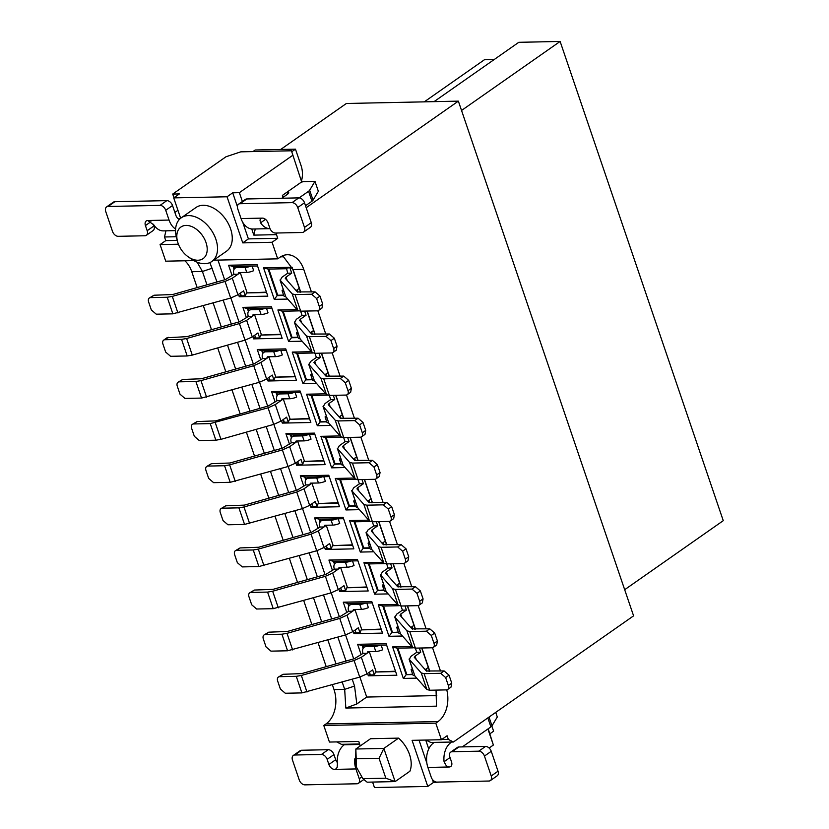 <?xml version="1.0" encoding="UTF-8"?>
<svg xmlns="http://www.w3.org/2000/svg" width="829" height="829" viewBox="0 0 829 829"><rect width="100%" height="100%" fill="white"/><g stroke="black" fill="none" stroke-linecap="round" stroke-linejoin="round"><path stroke-width="1.24" d="M461.535 110.475L560.124 41.45L518.788 42.31L434.044 101.646M494.208 59.522L484.437 59.729L424.282 101.853M560.124 41.45L723.261 520.674L560.124 41.45M624.683 589.699L723.261 520.674M306.191 207.696L458.364 101.138L346.377 103.48L280.699 149.458M458.364 101.138L633.584 615.854L453.422 742.007L430.759 742.473L425.992 740.048M282.544 195.302L283.217 197.261M173.966 197.716L172.712 194.059L225.975 156.774L240.773 151.842L291.435 150.785L301.663 181.914L282.399 195.395L283.072 197.364M291.435 150.785L301.663 181.914M292.637 155.386L239.374 192.67L242.379 201.499M251.736 228.97L253.829 235.125L255.259 228.959M172.712 194.059L179.385 193.924L173.717 197.893L227.042 196.774L232.711 192.815L239.374 192.67M180.649 218.265L173.717 197.893M177.23 240.389L165.748 240.628L160.08 244.596L178.411 244.213M227.042 196.774L242.742 242.876L272.067 242.265L277.736 238.296L248.399 238.907L242.742 242.876M248.399 238.907L242.773 222.369M237.384 206.556L232.711 192.815M176.266 236.742L164.505 236.98L165.748 240.628M277.736 238.296L276.492 234.648L253.829 235.125M165.935 230.825L164.505 236.98M276.492 234.648L276.865 233.011M311.435 291.943L303.746 269.363A25.74 17.72 88.8 0 0 287.342 254.741A25.74 17.72 88.8 0 0 279.974 257.259L277.715 258.845L272.067 242.265M160.08 244.596L165.727 261.176L193.82 260.596M277.715 258.845L213.706 260.182M177.541 241.571L176.567 237.913A26.663 17.554 55 0 1 181.25 217.809L195.986 207.499A26.663 17.554 55 0 1 203.095 205.291A26.663 17.554 55 0 1 228.503 223.985A26.663 17.554 55 0 1 226.566 251.177L211.83 261.487A26.663 17.554 55 0 1 191.344 259.021L188.245 256.855A19.305 12.715 -125 0 0 207.167 248.12A19.305 12.715 -125 0 0 186.079 225.415A19.305 12.715 -125 0 0 177.541 241.571A19.305 12.715 -125 0 0 188.245 256.855M181.25 217.809A26.663 17.554 55 0 1 188.359 215.602A26.663 17.554 55 0 1 213.768 234.296A26.663 17.554 55 0 1 211.83 261.487M280.596 256.845L283.508 256.783L293.083 269.591L300.761 292.16M206.96 284.813L202.421 271.477L197.157 262.202M184.815 260.783A25.74 17.72 -91.2 0 1 191.758 271.705L197.167 287.59M216.98 281.974L209.882 262.586M287.311 191.965A5.513 1.679 161.2 0 1 288.72 192.566A5.513 1.679 161.2 0 1 287.508 194.255L281.819 198.235M299.134 197.893L308.564 191.281A5.513 1.679 -18.8 0 0 309.663 190.224L314.968 181.364L302.834 181.624A9.192 2.788 161.2 0 1 300.336 182.836M177.934 210.286L174.878 212.431M314.968 181.364L318.357 191.312L313.051 200.172A5.513 1.679 161.2 0 1 311.953 201.229L305.518 205.737M265.518 219.364L260.596 222.814A18.383 12.653 88.8 0 0 270.016 228.649L252.762 229.011A18.383 12.653 -91.2 0 1 241.052 218.566L237.726 208.784A5.513 3.637 -125 0 1 238.555 204.183A5.513 3.637 -125 0 1 240.027 203.727L246.824 198.96A5.513 3.637 -125 0 0 245.353 199.416L238.555 204.183M301.445 181.074A18.383 12.653 88.8 0 0 301.114 165.738L295.466 149.158L291.756 151.748M252.918 151.593L255.197 149.997L295.466 149.158M175.551 230.617L163.448 230.876A18.383 12.653 -91.2 0 1 153.945 225.032L147.728 220.514A5.513 3.637 -125 0 0 146.267 220.97A5.513 3.637 -125 0 0 145.427 225.571L150.909 221.726M166.836 200.628L160.038 205.395L108.05 206.473A5.513 3.637 -125 0 0 106.578 206.929L113.376 202.172A5.513 3.637 55 0 1 114.848 201.716L166.836 200.628A5.513 3.637 55 0 1 172.525 205.519L175.862 215.302A7.357 5.067 88.8 0 0 179.478 219.343M160.038 205.395A5.513 3.637 55 0 1 165.727 210.286L169.064 220.068A18.383 12.653 88.8 0 0 175.613 229.042M260.596 222.814L259.954 220.058L260.907 218.587L262.378 218.12A5.513 3.637 55 0 1 268.078 223.011L269.829 228.151A5.513 3.637 -125 0 0 275.518 233.042L302.181 232.493A5.513 3.637 -125 0 0 303.652 232.037A5.513 3.637 -125 0 0 304.492 227.426L297.715 207.53A5.513 3.637 -125 0 0 292.026 202.639L240.027 203.727M246.824 198.96L298.823 197.882A5.513 3.637 55 0 1 304.512 202.773L311.289 222.669A5.513 3.637 55 0 1 310.45 227.27L303.652 232.037M153.396 224.255L153.976 225.944A5.513 3.637 55 0 1 153.137 230.545L146.339 235.312A5.513 3.637 -125 0 0 147.179 230.711L145.427 225.571M106.578 206.929A5.513 3.637 -125 0 0 105.739 211.53L112.516 231.426A5.513 3.637 -125 0 0 118.205 236.317L144.868 235.768A5.513 3.637 -125 0 0 146.339 235.312M440.479 671.013L432.541 647.708M426.137 628.89L418.21 605.595M411.795 586.777L403.868 563.471M397.464 544.653L389.526 521.358M383.122 502.54L375.195 479.235M368.781 460.416L360.853 437.121M354.449 418.303L346.512 394.998M340.108 376.179L332.17 352.885M325.766 334.066L317.839 310.761M307.186 311.041L315.103 334.284M321.528 353.154L329.445 376.407M335.869 395.278L343.776 418.521M350.201 437.401L358.118 460.644M364.542 479.514L372.459 502.757M378.884 521.638L386.791 544.881M393.215 563.751L401.132 586.994M407.557 605.875L415.474 629.118M421.899 647.988L429.805 671.231M436.116 690.111L436.489 706.163L345.828 708.049L344.677 689.345L342.201 682.07M336.014 663.884L327.859 639.957M321.673 621.76L313.528 597.833M307.331 579.647L299.186 555.72M293 537.524L284.844 513.597M278.658 495.41L270.513 471.483M264.316 453.287L256.171 429.36M249.975 411.174L241.83 387.247M235.643 369.05L227.498 345.123M221.302 326.937L213.157 303.01M203.364 305.777L211.509 329.704M217.695 347.9L225.84 371.827M232.037 390.013L240.182 413.94M246.379 432.137L254.524 456.064M260.71 474.25L268.855 498.177M275.052 516.374L283.197 540.301M289.394 558.487L297.538 582.424M303.725 600.611L311.87 624.538M318.067 642.734L326.212 666.661M332.408 684.847L334.014 689.573A25.74 17.72 -91.2 0 1 326.056 723.893L323.787 725.479L435.774 723.147L441.422 739.727L447.08 735.758L448.323 739.406L453.422 742.007M359.9 677.065L366.708 697.054L356.833 703.966L354.543 686.06L352.221 679.241M346.025 661.045L337.88 637.118M331.693 618.931L323.548 595.004M317.352 576.808L309.207 552.881M303.01 534.695L294.865 510.768M288.679 492.571L280.523 468.644M274.337 450.458L266.192 426.52M259.995 408.334L251.85 384.407M245.664 366.221L237.508 342.284M231.322 324.098L223.177 300.171M366.708 697.054L436.79 695.593M217.954 260.088L224.659 279.808M230.856 297.994L239.001 321.921M245.187 340.118L253.342 364.045M259.529 382.231L267.674 406.158M273.871 424.355L282.015 448.282M288.212 466.468L296.357 490.395M302.544 508.591L310.688 532.519M316.885 550.705L325.03 574.632M331.227 592.828L339.372 616.755M345.558 634.941L353.703 658.868M311.383 351.693L292.233 352.087L302.958 383.589L316.44 383.309M329.248 376.407L321.331 353.164M267.176 378.646L267.964 380.988L296.492 380.387L285.767 348.885L257.239 349.475L260.783 359.869M325.724 393.806L306.575 394.21L317.3 425.712L330.781 425.432M343.579 418.521L335.672 395.278M281.508 420.769L282.306 423.101L310.834 422.51L300.108 390.998L271.58 391.599L275.114 401.992M340.066 435.93L320.906 436.323L331.631 467.836L345.123 467.546M357.921 460.644L350.004 437.401M295.849 462.883L296.647 465.224L325.175 464.623L314.45 433.121L285.922 433.712L289.456 444.106M354.397 478.043L335.248 478.447L345.973 509.949L359.454 509.669M372.262 502.768L364.345 479.514M310.191 505.006L310.979 507.338L339.507 506.747L328.781 475.235L300.253 475.836L303.797 486.229M368.739 520.166L349.589 520.56L360.314 552.073L373.796 551.793M386.594 544.881L378.687 521.638M324.522 547.119L325.32 549.461L353.848 548.86L343.123 517.358L314.595 517.949L318.129 528.342M361.154 654.703L357.61 644.309L386.138 643.708L396.863 675.22L368.335 675.811L367.537 673.48M416.811 678.143L403.329 678.423L392.604 646.921L411.754 646.516M421.702 647.998L429.609 671.241M346.812 612.59L343.268 602.186L371.796 601.595L382.521 633.097L353.993 633.698L353.206 631.356M402.469 636.03L388.988 636.309L378.262 604.797L397.412 604.403M407.36 605.875L415.277 629.118M332.47 570.466L328.937 560.072L357.465 559.471L368.19 590.984L339.662 591.574L338.864 589.243M388.138 593.906L374.646 594.186L363.921 562.684L383.081 562.28M393.019 563.761L400.935 587.005M252.835 336.533L253.633 338.864L282.161 338.273L271.435 306.761L242.907 307.362L246.441 317.756M297.051 309.569L277.891 309.973L288.616 341.475L302.108 341.196M314.906 334.284L306.989 311.041M238.493 294.409L239.291 296.741L267.819 296.15L257.094 264.648L228.566 265.239L232.099 275.632M300.564 292.171L292.088 267.259L263.56 267.85L274.285 299.352L287.767 299.072M320.108 522.042L319.144 519.203L314.595 517.949M325.32 549.461L326.916 547.378M319.144 519.203L343.579 518.695M352.615 545.233L332.502 545.648L331.331 548.518L327.331 548.601L326.388 545.824M360.314 552.073L363.164 548.352L354.128 521.814L349.589 520.56M354.128 521.814L370.19 521.482M369.765 548.207L363.164 548.352L363.734 547.948L354.833 521.804M305.766 479.918L304.803 477.089L300.253 475.836M310.979 507.338L312.585 505.255M304.803 477.089L329.237 476.582M338.273 503.11L318.16 503.535L316.999 506.395L312.999 506.478L312.046 503.7M345.973 509.949L348.822 506.229L339.797 479.701L335.248 478.447M339.797 479.701L355.848 479.369M355.423 506.094L348.822 506.229L349.392 505.835L340.491 479.68M291.425 437.805L290.461 434.966L285.922 433.712M296.647 465.224L298.243 463.142M290.461 434.966L314.906 434.458M323.932 460.997L303.818 461.411L302.658 464.281L298.658 464.364L297.715 461.577M331.631 467.836L334.491 464.116L325.455 437.577L320.906 436.323M325.455 437.577L341.507 437.246M341.082 463.971L334.491 464.116L335.051 463.712L326.149 437.567M277.093 395.682L276.13 392.853L271.58 391.599M282.306 423.101L283.901 421.018M276.13 392.853L300.564 392.345M309.6 418.873L289.487 419.287L288.316 422.158L284.316 422.241L283.373 419.464M317.3 425.712L320.149 421.992L311.113 395.464L306.575 394.21M311.113 395.464L327.165 395.132M326.75 421.857L320.149 421.992L320.719 421.598L311.818 395.443M262.752 353.558L261.788 350.729L257.239 349.475M267.964 380.988L269.56 378.894M261.788 350.729L286.223 350.221M295.259 376.749L275.145 377.174L273.984 380.045L269.985 380.128L269.031 377.34M302.958 383.589L305.808 379.879L296.782 353.341L292.233 352.087M296.782 353.341L312.834 353.009M312.409 379.734L305.808 379.879L306.378 379.475L297.476 353.33M248.41 311.445L247.446 308.616L242.907 307.362M253.633 338.864L255.228 336.781M247.446 308.616L271.891 308.108M280.917 334.636L260.803 335.051L259.643 337.921L255.643 338.004L254.7 335.227M288.616 341.475L291.476 337.755L282.44 311.227L277.891 309.973M282.44 311.227L298.492 310.885M298.067 337.621L291.476 337.755L292.036 337.362L283.135 311.207M234.079 269.321L233.115 266.492L228.566 265.239M239.291 296.741L240.887 294.658M233.115 266.492L257.55 265.985M266.586 292.513L246.472 292.938L245.301 295.808L241.301 295.891L240.358 293.103M274.285 299.352L277.135 295.642L268.099 269.104L263.56 267.85M268.099 269.104L286.181 268.731M285.839 296.896L280.015 280.015L292.202 293.901L295.062 294.596L311.663 294.243L315.061 291.87L319.994 296.108L322.699 304.067L319.3 306.45A4.777 3.15 55 0 1 318.574 310.429A4.777 3.15 55 0 1 317.31 310.834L300.709 311.176L297.849 310.481L285.839 296.896L280.192 280.306L282.047 277.176L287.704 273.207L286.347 267.684L290.347 267.601L292.544 268.596M283.736 295.497L277.135 295.642L277.705 295.238L268.803 269.093M320.585 521.379L319.839 519.192M306.243 479.255L305.497 477.069M291.901 437.142L291.166 434.956M277.57 395.018L276.824 392.832M263.228 352.895L262.482 350.719M248.887 310.782L248.14 308.595M234.555 268.658L233.809 266.482M352.48 544.85L332.502 545.648M338.139 518.809L339.703 523.4A7.357 2.228 -18.8 0 1 332.771 525.109L331.082 520.135A7.357 2.228 -18.8 0 0 336.999 518.84M326.253 525.244A1.834 1.212 -125 0 0 326.294 525.358L333.061 545.254M235.374 550.715A4.777 3.15 55 0 1 236.648 550.311L253.249 549.969L258.316 549.109L311.072 534.177L316.719 550.757L258.886 566.549L242.286 566.901L237.353 562.663L234.648 554.694A4.777 3.15 55 0 1 235.374 550.715L240.047 547.938L258.679 547.244L311.424 532.311L319.994 527.047A7.357 4.839 55 0 1 321.113 520.913L323.403 519.306A7.357 4.839 55 0 1 323.714 519.109M321.113 520.913A7.357 4.839 55 0 1 323.072 520.301L331.082 520.135M319.994 527.047L323.994 526.964L318.326 530.923L323.973 547.513L329.641 543.544L331.331 548.518M326.294 525.358L323.994 526.964L324.761 525.275L332.771 525.109M311.072 534.177L318.326 530.923M316.719 550.757L323.973 547.513M369.63 547.834L363.734 547.948M386.138 543.523A7.357 4.839 55 0 1 385.941 544.891M369.993 544.352A7.357 2.228 161.2 0 1 368.18 543.555A7.357 2.228 161.2 0 1 368.263 542.85L369.475 542.819M366.035 532.705L378.242 546.612L381.091 547.306L397.692 546.964L401.091 544.58L406.023 548.819L408.728 556.777L405.329 559.16A4.777 3.15 55 0 1 404.614 563.15A4.777 3.15 55 0 1 403.34 563.544L386.739 563.886L383.879 563.192L371.869 549.606L366.221 533.026L368.076 529.886L373.734 525.928L372.325 521.773M376.325 521.69L377.734 525.835L372.076 529.804L373.226 533.202M382.148 543.285L383.381 542.425A7.357 4.839 55 0 1 383.837 544.881M371.869 549.606L371.682 549.295A7.357 2.228 161.2 0 1 369.869 548.529L368.18 543.555M401.091 544.58L383.35 544.643L371.268 530.974M371.33 531.057L372.076 529.804M377.734 525.835L373.734 525.928M408.728 556.777L408.003 560.767L404.614 563.15M405.329 559.16L402.625 551.202L397.692 546.964M338.149 502.726L318.16 503.535M323.807 476.696L325.362 481.286A7.357 2.228 -18.8 0 1 318.44 482.986L316.74 478.012A7.357 2.228 -18.8 0 0 322.657 476.716M311.922 483.12A1.834 1.212 -125 0 0 311.953 483.234L318.73 503.13M221.032 508.591A4.777 3.15 55 0 1 222.307 508.198L238.907 507.845L243.985 506.985L296.741 492.053L302.378 508.633L244.555 524.436L227.954 524.778L223.022 520.539L220.307 512.581A4.777 3.15 55 0 1 221.032 508.591L225.706 505.814L244.337 505.13L297.093 490.188L305.663 484.924A7.357 4.839 55 0 1 306.771 478.789L309.072 477.183A7.357 4.839 55 0 1 309.372 476.996M306.771 478.789A7.357 4.839 55 0 1 308.73 478.178L316.74 478.012M305.663 484.924L309.663 484.841L303.994 488.809L309.642 505.389L315.3 501.421L316.999 506.395M311.953 483.234L309.663 484.841L310.429 483.152L318.44 482.986M296.741 492.053L303.994 488.809M302.378 508.633L309.642 505.389M355.299 505.711L349.392 505.835M371.796 501.41A7.357 4.839 55 0 1 371.61 502.778M355.662 502.229A7.357 2.228 161.2 0 1 353.838 501.431A7.357 2.228 161.2 0 1 353.921 500.726L355.144 500.706M357.527 507.483L351.703 490.613L363.9 504.488L366.75 505.182L383.35 504.84L386.749 502.457L391.682 506.695L394.397 514.664L390.998 517.037A4.777 3.15 55 0 1 390.272 521.026A4.777 3.15 55 0 1 388.998 521.42L372.397 521.773L369.547 521.078L357.527 507.483L351.879 490.903L353.734 487.773L359.403 483.804L357.983 479.649M361.983 479.566L363.403 483.721L357.734 487.69L358.895 491.089M367.807 501.172L369.05 500.301A7.357 4.839 55 0 1 369.506 502.768M357.361 507.203A7.357 2.228 161.2 0 1 355.537 506.405L353.838 501.431M386.749 502.457L369.009 502.529L356.936 488.861M356.988 488.944L357.734 487.69M363.403 483.721L359.403 483.804M394.397 514.664L393.671 518.643L390.272 521.026M390.998 517.037L388.283 509.079L383.35 504.84M323.807 460.613L303.818 461.411M309.466 434.572L311.03 439.163A7.357 2.228 -18.8 0 1 304.098 440.873L302.398 435.899A7.357 2.228 -18.8 0 0 308.315 434.593M297.58 441.007A1.834 1.212 -125 0 0 297.611 441.111L304.388 461.017M206.69 466.478A4.777 3.15 55 0 1 207.965 466.074L224.566 465.732L229.643 464.872L282.399 449.929L288.046 466.52L230.213 482.312L213.613 482.665L208.68 478.416L205.965 470.457A4.777 3.15 55 0 1 206.69 466.478L211.364 463.701L229.996 463.007L282.751 448.074L291.321 442.8A7.357 4.839 55 0 1 292.43 436.665L294.73 435.059A7.357 4.839 55 0 1 295.031 434.873M292.43 436.665A7.357 4.839 55 0 1 294.399 436.064L302.398 435.899M291.321 442.8L295.321 442.717L289.653 446.686L295.3 463.266L300.968 459.307L302.658 464.281M297.611 441.111L295.321 442.717L296.088 441.038L304.098 440.873M282.399 449.929L289.653 446.686M288.046 466.52L295.3 463.266M340.957 463.598L335.051 463.712M357.454 459.287A7.357 4.839 55 0 1 357.268 460.655M341.32 460.116A7.357 2.228 161.2 0 1 339.496 459.318A7.357 2.228 161.2 0 1 339.589 458.613L340.802 458.582M343.185 465.37L337.362 448.489L349.558 462.375L352.418 463.069L369.009 462.727L372.418 460.344L377.35 464.582L380.055 472.54L376.656 474.924A4.777 3.15 55 0 1 375.931 478.913A4.777 3.15 55 0 1 374.656 479.307L358.055 479.649L355.206 478.955L343.185 465.37L337.548 448.79L339.393 445.65L345.061 441.681L343.652 437.536M347.652 437.453L349.061 441.598L343.393 445.567L344.553 448.966M353.465 459.048L354.708 458.188A7.357 4.839 55 0 1 355.164 460.644M343.019 465.09A7.357 2.228 161.2 0 1 341.196 464.292L339.496 459.318M372.418 460.344L354.667 460.406L342.595 446.738M342.657 446.821L343.393 445.567M349.061 441.598L345.061 441.681M380.055 472.54L379.33 476.52L375.931 478.913M376.656 474.924L373.952 466.965L369.009 462.727M309.466 418.49L289.487 419.287M295.124 392.459L296.689 397.05A7.357 2.228 -18.8 0 1 289.756 398.749L288.067 393.775A7.357 2.228 -18.8 0 0 293.984 392.48M283.238 398.884A1.834 1.212 -125 0 0 283.28 398.998L290.046 418.894M210.234 423.609L268.057 407.816L273.705 424.396L220.949 439.339L215.872 440.199L199.271 440.541L194.338 436.303L191.634 428.344A4.777 3.15 55 0 1 192.359 424.355L197.033 421.578L215.654 420.883L268.409 405.951L276.979 400.687A7.357 4.839 55 0 1 278.098 394.552L280.389 392.946A7.357 4.839 55 0 1 280.699 392.759M278.098 394.552A7.357 4.839 55 0 1 280.057 393.941L288.067 393.775M276.979 400.687L280.979 400.604L275.311 404.573L280.958 421.153L286.627 417.184L288.316 422.158M283.28 398.998L280.979 400.604L281.746 398.915L289.756 398.749M192.359 424.355A4.777 3.15 55 0 1 193.634 423.961L210.224 423.609L215.872 440.199M268.057 407.816L275.311 404.573M273.705 424.396L280.958 421.153M326.616 421.474L320.719 421.598M343.123 417.174A7.357 4.839 55 0 1 342.926 418.541M326.978 417.992A7.357 2.228 161.2 0 1 325.165 417.194A7.357 2.228 161.2 0 1 325.248 416.49L326.46 416.469M323.02 406.355L335.227 420.251L338.077 420.945L354.677 420.604L358.076 418.22L363.009 422.458L365.713 430.417L362.314 432.8A4.777 3.15 55 0 1 361.589 436.79A4.777 3.15 55 0 1 360.325 437.184L343.724 437.536L340.864 436.831L328.854 423.246L323.206 406.666L325.061 403.536L330.719 399.568L329.31 395.412M333.31 395.329L334.719 399.485L329.061 403.454L330.211 406.852M339.134 416.935L340.367 416.065A7.357 4.839 55 0 1 340.823 418.521M328.678 422.966A7.357 2.228 161.2 0 1 326.854 422.168L325.165 417.194M328.854 423.246L323.03 406.376M358.076 418.22L340.336 418.293L328.232 404.573M328.315 404.707L329.061 403.454M334.719 399.485L330.719 399.568M365.713 430.417L364.988 434.406M362.314 432.8L359.61 424.842L354.677 420.604M295.124 376.376L275.145 377.174M280.782 350.335L282.347 354.926A7.357 2.228 -18.8 0 1 275.425 356.636L273.725 351.662A7.357 2.228 -18.8 0 0 279.642 350.356M268.907 356.771A1.834 1.212 -125 0 0 268.938 356.874L275.715 376.78M178.017 382.231A4.777 3.15 55 0 1 179.292 381.837L195.893 381.495L200.97 380.635L253.726 365.693L259.363 382.283L201.54 398.075L184.94 398.417L180.007 394.179L177.292 386.221A4.777 3.15 55 0 1 178.017 382.231L182.691 379.464L201.323 378.77L254.078 363.838L262.648 358.563A7.357 4.839 55 0 1 263.757 352.429L266.047 350.822A7.357 4.839 55 0 1 266.358 350.636M263.757 352.429A7.357 4.839 55 0 1 265.715 351.828L273.725 351.662M262.648 358.563L266.648 358.48L260.98 362.449L266.627 379.029L272.285 375.071L273.984 380.045M268.938 356.874L266.648 358.48L267.415 356.802L275.425 356.636M253.726 365.693L260.98 362.449M259.363 382.283L266.627 379.029M312.284 379.35L306.378 379.475M328.781 375.05A7.357 4.839 55 0 1 328.595 376.418M312.647 375.869A7.357 2.228 161.2 0 1 310.823 375.081A7.357 2.228 161.2 0 1 310.906 374.376L312.129 374.345M314.512 381.133L308.689 364.252L320.885 378.138L323.735 378.832L340.336 378.48L343.734 376.107L348.667 380.345L351.382 388.304L347.983 390.687A4.777 3.15 55 0 1 347.258 394.666A4.777 3.15 55 0 1 345.983 395.07L329.382 395.412L326.533 394.718L314.512 381.133L308.865 364.553L310.72 361.413L316.388 357.444L314.968 353.299M318.968 353.216L320.388 357.361L314.719 361.33L315.88 364.729M324.792 374.812L326.025 373.952A7.357 4.839 55 0 1 326.491 376.407M314.346 380.853A7.357 2.228 161.2 0 1 312.523 380.055L310.823 375.081M343.734 376.107L325.994 376.169L313.922 362.501M313.973 362.584L314.719 361.33M320.388 357.361L316.388 357.444M351.382 388.304L350.657 392.283L347.258 394.666M347.983 390.687L345.268 382.729L340.336 378.48M280.793 334.253L260.803 335.051M266.451 308.222L268.016 312.813A7.357 2.228 -18.8 0 1 261.083 314.512L259.384 309.538A7.357 2.228 -18.8 0 0 265.301 308.243M254.565 314.647A1.834 1.212 -125 0 0 254.596 314.761L261.373 334.657M167.085 337.745L186.981 336.647L239.736 321.714L248.306 316.45A7.357 4.839 55 0 1 249.415 310.315L251.715 308.709A7.357 4.839 55 0 1 252.016 308.523M249.415 310.315A7.357 4.839 55 0 1 251.384 309.704L259.384 309.538M248.306 316.45L252.306 316.367L246.638 320.336L252.285 336.916L257.954 332.947L259.643 337.921M254.596 314.761L252.306 316.367L253.073 314.678L261.083 314.512M239.384 323.579L245.032 340.159L192.276 355.102L187.199 355.962L170.598 356.304L165.665 352.066L162.95 344.108A4.777 3.15 55 0 1 163.676 340.118A4.777 3.15 55 0 1 164.95 339.724L181.551 339.372L186.629 338.512L239.384 323.579L246.638 320.336M245.032 340.159L252.285 336.916M297.943 337.237L292.036 337.362M314.44 332.926A7.357 4.839 55 0 1 314.253 334.305M298.305 333.755A7.357 2.228 161.2 0 1 296.481 332.957A7.357 2.228 161.2 0 1 296.575 332.253L297.787 332.232M300.171 339.009L294.347 322.139L306.543 336.014L309.404 336.709L325.994 336.367L329.393 333.983L334.336 338.222L337.04 346.18L333.641 348.563A4.777 3.15 55 0 1 332.916 352.553A4.777 3.15 55 0 1 331.641 352.947L315.041 353.299L312.191 352.594L300.171 339.009L294.523 322.429L296.378 319.3L302.046 315.331L300.637 311.176M304.637 311.093L306.046 315.248L300.378 319.217L301.538 322.616M310.45 332.698L311.694 331.828A7.357 4.839 55 0 1 312.15 334.284M300.005 338.729A7.357 2.228 161.2 0 1 298.181 337.931L296.481 332.957M329.393 333.983L311.652 334.056L299.58 320.377M299.642 320.471L300.378 319.217M306.046 315.248L302.046 315.331M337.04 346.18L336.315 350.17L332.916 352.553M333.641 348.563L330.937 340.605L325.994 336.367M266.451 292.14L246.472 292.938M252.109 266.099L253.674 270.689A7.357 2.228 -18.8 0 1 246.741 272.399L245.052 267.415A7.357 2.228 -18.8 0 0 250.969 266.119M240.223 272.534A1.834 1.212 -125 0 0 240.265 272.637L247.032 292.544M149.344 297.994A4.777 3.15 55 0 1 150.619 297.601L167.209 297.259L172.287 296.399L225.042 281.456L230.69 298.046L172.857 313.839L156.256 314.181L151.324 309.942L148.619 301.984A4.777 3.15 55 0 1 149.344 297.994L154.018 295.228L172.639 294.533L225.395 279.591L233.965 274.326A7.357 4.839 55 0 1 235.084 268.192L237.374 266.586A7.357 4.839 55 0 1 237.685 266.399M235.084 268.192A7.357 4.839 55 0 1 237.042 267.591L245.052 267.415M233.965 274.326L237.964 274.244L232.296 278.212L237.944 294.792L243.612 290.834L245.301 295.808M240.265 272.637L237.964 274.244L238.731 272.565L246.741 272.399M225.042 281.456L232.296 278.212M230.69 298.046L237.944 294.792M283.601 295.114L277.705 295.238M300.108 290.813A7.357 4.839 55 0 1 299.911 292.181M283.964 291.632A7.357 2.228 161.2 0 1 282.15 290.844A7.357 2.228 161.2 0 1 282.233 290.14L283.445 290.109M286.015 268.233L290.347 267.601M290.015 268.15L291.704 273.124L286.046 277.093L287.197 280.492M296.119 290.575L297.352 289.704A7.357 4.839 55 0 1 297.808 292.171M285.663 296.606A7.357 2.228 161.2 0 1 283.839 295.818L282.15 290.844M315.061 291.87L297.321 291.932L285.238 278.264M285.3 278.347L286.046 277.093M291.704 273.124L287.704 273.207M322.699 304.067L321.973 308.046M319.3 306.45L316.595 298.481L311.663 294.243M446.769 689.852A25.74 17.72 -91.2 0 1 438.033 721.562L435.774 723.147M359.61 743.955L341.434 744.338L336.667 741.914M323.787 725.479L329.434 742.059L358.76 741.447L360.283 745.913M372.584 782.068L374.459 787.55L427.785 786.441L412.086 740.338L441.422 739.727M370.584 738.701L398.573 738.121A26.663 17.554 55 0 1 409.868 771.281L395.132 781.592L367.143 782.182L362.864 778.669L356.491 767.239L355.848 749.012L370.584 738.701M419.049 740.193L426.873 763.146M432.406 779.436L433.443 782.472L440.012 782.048M428.748 748.96L425.723 740.059M441.67 739.551L448.323 739.406M489.11 748.027L493.369 745.043L487.898 728.981M436.054 690.111L436.489 706.163M356.833 703.966L345.828 708.049M488.198 728.774L493.369 745.043M433.443 782.472L427.785 786.441M355.651 764.079L355.848 749.012L383.848 748.432L398.573 738.121M356.087 758.773L379.06 758.286L383.848 748.432L395.132 781.592L385.837 778.193L362.864 778.669M379.06 758.286L385.837 778.193M495.732 712.37L497.296 716.971L492.001 725.831A5.513 1.679 161.2 0 1 490.903 726.888L462.313 746.898M434.323 742.401L451.66 742.038M345.009 744.266L344.263 744.784L359.786 744.452M357.61 644.309L362.159 645.563L386.594 645.055M369.931 673.728L368.335 675.811M395.63 671.583L375.516 672.008L374.345 674.868L370.356 674.951L369.402 672.174M363.123 648.392L362.159 645.563M392.604 646.921L397.143 648.174L413.205 647.843M412.78 674.568L406.179 674.702L403.329 678.423M412.645 674.184L406.179 674.702L397.143 648.174M343.268 602.186L347.817 603.439L372.262 602.932M355.6 631.615L353.993 633.698M381.288 629.47L361.175 629.885L360.014 632.755L356.014 632.838L355.061 630.061M348.781 606.279L347.817 603.439M378.262 604.797L382.811 606.051L398.863 605.719M398.438 632.454L391.837 632.589L388.988 636.309M398.314 632.071L391.837 632.589L382.811 606.051M328.937 560.072L333.476 561.326L357.921 560.818M341.258 589.492L339.662 591.574M366.946 587.346L346.833 587.771L345.672 590.631L341.672 590.714L340.729 587.937M334.439 564.155L333.476 561.326M363.921 562.684L368.47 563.938L384.521 563.606M384.107 590.331L377.506 590.466L374.646 594.186M383.972 589.947L377.506 590.466L368.47 563.938M360.169 745.592A18.383 12.653 88.8 0 0 359.102 746.732M354.646 758.96A18.383 12.653 88.8 0 0 355.91 768.939L359.247 778.721L361.537 777.115M328.885 764.493L327.144 759.343A5.513 3.637 -125 0 0 321.445 754.452L294.782 755.012A5.513 3.637 -125 0 0 293.311 755.468L300.108 750.711A5.513 3.637 55 0 1 301.58 750.255L328.243 749.696A5.513 3.637 55 0 1 333.942 754.587L335.683 759.727L328.885 764.493A5.513 3.637 55 0 0 334.584 769.385L336.066 768.908L337.165 767.333L337.413 763.955A18.383 12.653 -91.2 0 1 344.263 744.784M489.898 733.779L493.607 731.188L491.856 726.038M450.924 742.556A18.383 12.653 88.8 0 0 444.064 761.737L450.043 757.54M452.095 751.737A5.513 3.637 -125 0 0 450.624 752.193L457.421 747.426A5.513 3.637 55 0 1 458.893 746.97L452.095 751.737L478.758 751.178A5.513 3.637 -125 0 1 484.447 756.069L491.224 775.965A5.513 3.637 -125 0 1 490.385 780.566A5.513 3.637 -125 0 1 488.923 781.032L436.924 782.11A5.513 3.637 55 0 1 431.235 777.219L427.899 767.436A18.383 12.653 -91.2 0 1 433.588 742.919M427.899 767.436L449.235 766.991L446.396 765.934L444.064 761.737M278.389 677.065A4.777 3.15 55 0 1 279.663 676.671L296.264 676.329L301.331 675.469L354.087 660.526L359.734 677.106L301.901 692.909L285.3 693.251L280.368 689.013L277.663 681.055A4.777 3.15 55 0 1 278.389 677.065L283.062 674.288L301.694 673.604L354.449 658.661L363.009 653.397A7.357 4.839 55 0 1 364.128 647.262A7.357 4.839 55 0 1 366.086 646.651L374.097 646.485A7.357 2.228 -18.8 0 0 380.014 645.19M395.495 671.2L375.516 672.008M376.076 671.604L369.309 651.708L361.351 657.283L366.988 673.863L372.656 669.894L374.345 674.868M363.599 647.729L362.853 645.553M409.049 659.065L421.256 672.961L424.106 673.666L440.707 673.314L444.106 670.93L449.038 675.179L451.753 683.137L448.344 685.51A4.777 3.15 55 0 1 447.629 689.5A4.777 3.15 55 0 1 446.354 689.894L429.754 690.246L426.894 689.552L414.883 675.956L409.236 659.376L411.091 656.247L416.759 652.278L415.339 648.123M419.339 648.04L420.749 652.195L415.091 656.164L416.241 659.563M425.163 669.645L426.396 668.775A7.357 4.839 55 0 1 426.852 671.241M414.707 675.676A7.357 2.228 161.2 0 1 412.883 674.889L411.194 669.915A7.357 2.228 161.2 0 1 411.277 669.2L412.49 669.179M406.749 674.309L397.847 648.164M264.047 634.952A4.777 3.15 55 0 1 265.321 634.548L281.922 634.206L287 633.346L339.755 618.413L345.392 634.993L287.57 650.786L270.969 651.138L266.036 646.9L263.321 638.931A4.777 3.15 55 0 1 264.047 634.952L268.72 632.175L287.352 631.48L340.108 616.548L348.677 611.284A7.357 4.839 55 0 1 349.786 605.149A7.357 4.839 55 0 1 351.745 604.538L359.755 604.372A7.357 2.228 -18.8 0 0 365.672 603.077M381.164 629.087L361.175 629.885M361.745 629.491L354.967 609.595L347.009 615.159L352.657 631.75L358.315 627.781L360.014 632.755M349.258 605.616L348.512 603.429M394.708 616.942L406.915 630.848L409.764 631.543L426.365 631.201L429.764 628.817L434.697 633.055L437.411 641.014L434.013 643.397A4.777 3.15 55 0 1 433.287 647.387A4.777 3.15 55 0 1 432.013 647.781L415.412 648.123L412.562 647.428L400.542 633.843L394.894 617.263L396.749 614.123L402.417 610.165L400.998 606.009M404.998 605.926L406.417 610.082L400.749 614.04L401.91 617.439M410.821 627.522L412.065 626.662A7.357 4.839 55 0 1 412.521 629.118M400.376 633.563A7.357 2.228 161.2 0 1 398.552 632.765L396.853 627.791A7.357 2.228 161.2 0 1 396.936 627.087L398.158 627.056M392.407 632.195L383.506 606.04M249.705 592.828A4.777 3.15 55 0 1 250.98 592.434L267.58 592.093L272.658 591.222L325.414 576.29L331.061 592.87L273.228 608.673L256.627 609.014L251.695 604.776L248.98 596.818A4.777 3.15 55 0 1 249.705 592.828L254.379 590.051L273.01 589.367L325.766 574.424L334.336 569.16A7.357 4.839 55 0 1 335.455 563.026A7.357 4.839 55 0 1 337.413 562.414L345.424 562.249A7.357 2.228 -18.8 0 0 351.33 560.953M366.822 586.963L346.833 587.771M347.403 587.367L340.626 567.471L332.667 573.046L338.315 589.626L343.983 585.657L345.672 590.631M334.916 563.492L334.18 561.316M380.376 574.829L392.573 588.725L395.433 589.429L412.034 589.077L415.433 586.694L420.365 590.942L423.07 598.901L419.671 601.274A4.777 3.15 55 0 1 418.946 605.263A4.777 3.15 55 0 1 417.671 605.657L401.07 606.009L398.221 605.315L386.2 591.719L380.563 575.139L382.407 572.01L388.076 568.041L386.666 563.886M390.666 563.803L392.076 567.958L386.407 571.927L387.568 575.326M396.49 585.409L397.723 584.538A7.357 4.839 55 0 1 398.179 587.005M386.034 591.44A7.357 2.228 161.2 0 1 384.21 590.652L382.511 585.668A7.357 2.228 161.2 0 1 382.604 584.963L383.817 584.942M378.065 590.072L369.164 563.927M293.311 755.468A5.513 3.637 -125 0 0 292.482 760.069L299.248 779.965A5.513 3.637 -125 0 0 304.948 784.856L356.936 783.778A5.513 3.637 -125 0 0 358.408 783.322A5.513 3.637 -125 0 0 359.247 778.721M335.683 759.727A5.513 3.637 -125 0 0 337.289 762.462M449.235 766.991A5.513 3.637 -125 0 0 450.707 766.535A5.513 3.637 -125 0 0 451.536 761.934L449.784 756.794A5.513 3.637 -125 0 1 450.624 752.193M458.893 746.97L485.556 746.421A5.513 3.637 55 0 1 491.255 751.312L498.022 771.208A5.513 3.637 55 0 1 497.193 775.809L490.385 780.566M364.128 647.262L366.418 645.656A7.357 4.839 55 0 1 366.729 645.47M363.009 653.397L367.009 653.314L367.775 651.625L375.786 651.459A7.357 2.228 -18.8 0 0 382.718 649.76L381.153 645.169M354.087 660.526L361.351 657.283M359.734 677.106L366.988 673.863M414.883 675.956L409.06 659.086M444.106 670.93L426.365 671.003L414.262 657.283M414.345 657.418L415.091 656.164M420.749 652.195L416.759 652.278M428.956 671.252A7.357 4.839 -125 0 0 429.153 669.884M413.018 670.702A7.357 2.228 161.2 0 1 411.194 669.915M349.786 605.149L352.087 603.543A7.357 4.839 55 0 1 352.387 603.346M348.677 611.284L352.677 611.201L353.444 609.512L361.454 609.346A7.357 2.228 -18.8 0 0 368.377 607.636L366.822 603.046M339.755 618.413L347.009 615.159M345.392 634.993L352.657 631.75M400.542 633.843L394.718 616.963M429.764 628.817L412.023 628.879L399.951 615.211M400.013 615.294L400.749 614.04M406.417 610.082L402.417 610.165M414.624 629.128A7.357 4.839 -125 0 0 414.811 627.76M398.676 628.589A7.357 2.228 161.2 0 1 396.853 627.791M335.455 563.026L337.745 561.42A7.357 4.839 55 0 1 338.045 561.233M334.336 569.16L338.336 569.077L339.102 567.388L347.113 567.223A7.357 2.228 -18.8 0 0 354.045 565.523L352.48 560.932M325.414 576.29L332.667 573.046M331.061 592.87L338.315 589.626M415.433 586.694L397.692 586.766L385.609 573.098M385.672 573.181L386.407 571.927M392.076 567.958L388.076 568.041M400.283 587.015A7.357 4.839 -125 0 0 400.469 585.647M384.335 586.466A7.357 2.228 161.2 0 1 382.511 585.668M451.753 683.137L451.017 687.117L447.629 689.5M448.344 685.51L445.639 677.552L440.707 673.314M437.411 641.014L436.686 645.003L433.287 647.387M434.013 643.397L431.298 635.439L426.365 631.201M423.07 598.901L422.344 602.88L418.946 605.263M419.671 601.274L416.966 593.315L412.034 589.077M293.083 269.591L303.746 269.363M191.758 271.705L202.421 271.477L212.286 268.192M178.411 218.856L180.007 218.815M287.653 194.152L286.979 192.193M311.953 201.229L308.564 191.281M313.051 200.172L309.663 190.224M172.525 205.519L165.727 210.286M169.064 220.068L147.728 220.514M262.378 218.12L241.052 218.566M311.289 222.669L304.492 227.426M304.512 202.773L297.715 207.53M298.823 197.882L292.026 202.639M147.179 230.711L153.976 225.944M108.05 206.473L114.848 201.716M334.014 689.573L344.677 689.345L354.543 686.06M324.802 519.089L323.072 520.301M240.047 547.938L236.648 550.311M258.886 566.549L253.249 549.969M263.964 565.689L258.316 549.109M383.381 542.425L385.298 541.078M381.091 547.306L386.739 563.886M378.242 546.612L383.879 563.192M402.625 551.202L406.023 548.819M310.46 476.976L308.73 478.178M225.706 505.814L222.307 508.198M244.555 524.436L238.907 507.845M249.622 523.576L243.985 506.985M369.05 500.301L370.967 498.965M366.75 505.182L372.397 521.773M363.9 504.488L369.547 521.078M388.283 509.079L391.682 506.695M296.119 434.852L294.399 436.064M211.364 463.701L207.965 466.074M230.213 482.312L224.566 465.732M235.291 481.452L229.643 464.872M354.708 458.188L356.625 456.841M352.418 463.069L358.055 479.649M349.558 462.375L355.206 478.955M373.952 466.965L377.35 464.582M281.787 392.728L280.057 393.941M197.033 421.578L193.634 423.961M220.949 439.339L215.302 422.749M340.367 416.065L342.284 414.718M338.077 420.945L343.724 437.536M335.227 420.251L340.864 436.831M359.61 424.842L363.009 422.458M267.446 350.615L265.715 351.828M182.691 379.464L179.292 381.837M201.54 398.075L195.893 381.495M206.608 397.215L200.97 380.635M326.025 373.952L327.952 372.604M323.735 378.832L329.382 395.412M320.885 378.138L326.533 394.718M345.268 382.729L348.667 380.345M253.104 308.492L251.384 309.704M168.349 337.341L164.95 339.724M187.199 355.962L181.551 339.372M192.276 355.102L186.629 338.512M311.694 331.828L313.611 330.481M309.404 336.709L315.041 353.299M306.543 336.014L312.191 352.594M330.937 340.605L334.336 338.222M238.773 266.378L237.042 267.591M154.018 295.228L150.619 297.601M172.857 313.839L167.209 297.259M177.934 312.979L172.287 296.399M297.352 289.704L299.269 288.368M295.062 294.596L300.709 311.176M292.202 293.901L297.849 310.481M316.595 298.481L319.994 296.108M326.056 723.893L438.033 721.562M489.017 717.075L492.001 725.831M487.835 717.904L490.903 726.888M334.584 769.385L355.91 768.939M367.817 645.449L366.086 646.651M426.396 668.775L428.313 667.438M353.475 603.325L351.745 604.538M412.065 626.662L413.982 625.315M339.134 561.212L337.413 562.414M397.723 584.538L399.64 583.201M375.786 651.459L374.097 646.485M283.062 674.288L279.663 676.671M361.454 609.346L359.755 604.372M268.72 632.175L265.321 634.548M347.113 567.223L345.424 562.249M254.379 590.051L250.98 592.434M333.942 754.587L327.144 759.343M328.243 749.696L321.445 754.452M301.58 750.255L294.782 755.012M478.758 751.178L485.556 746.421M484.447 756.069L491.255 751.312M491.224 775.965L498.022 771.208M301.901 692.909L296.264 676.329M306.979 692.049L301.331 675.469M424.106 673.666L429.754 690.246M421.256 672.961L426.894 689.552M445.639 677.552L449.038 675.179M287.57 650.786L281.922 634.206M292.647 649.926L287 633.346M409.764 631.543L415.412 648.123M406.915 630.848L412.562 647.428M431.298 635.439L434.697 633.055M273.228 608.673L267.58 592.093M278.306 607.812L272.658 591.222M395.433 589.429L401.07 606.009M392.573 588.725L398.221 605.315M416.966 593.315L420.365 590.942M366.045 532.726L371.682 549.295M361.589 436.79L364.998 434.406M163.676 340.118L167.075 337.735M318.574 310.429L321.973 308.056M356.501 767.239L355.517 763.592M363.838 779.519L358.408 783.322M380.376 574.849L386.024 591.419"/></g></svg>
